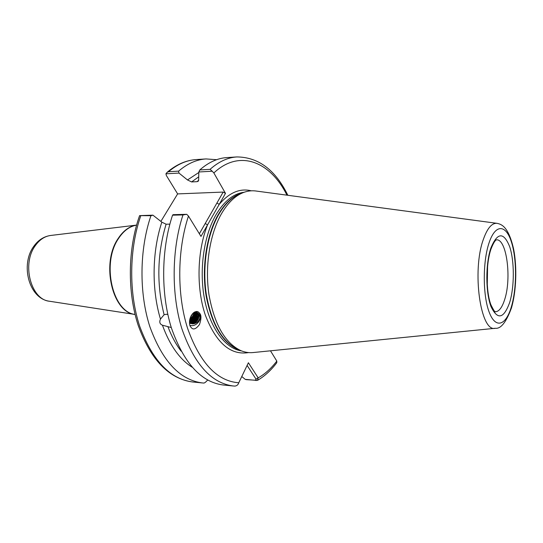 <?xml version="1.0" encoding="UTF-8"?>
<svg xmlns="http://www.w3.org/2000/svg" width="543" height="543" viewBox="0 0 543 543"><rect width="100%" height="100%" fill="white"/><g stroke="black" fill="none" stroke-linecap="round" stroke-linejoin="round"><path stroke-width="0.81" d="M169.85 224.144L166.097 224.211L161.834 222.155C152.047 251.538 151.517 289.568 160.47 319.101C159.14 322.087 159.798 324.123 162.445 325.209L171.276 327.531M167.841 314.512L166.382 314.254L164.108 314.723L160.47 319.101M198.595 312.218L199.186 312.931C203.34 318.212 196.478 327.483 189.975 325.366M199.763 313.44C201.446 315.293 201.358 318.979 199.498 324.483C196.138 328.949 193.444 330.049 191.414 327.796L190.783 327.042C189.093 325.23 189.14 321.585 190.932 316.087C194.218 311.56 196.905 310.372 198.989 312.537L199.763 313.44M221.177 214.241C227.673 202.967 235.133 195.711 243.569 192.473C247.689 190.932 251.796 190.444 255.889 191L497.049 223.343C491.91 222.84 487.356 228.155 483.399 239.293C471.697 270.903 480.589 332.737 495.304 328.277L253.208 352.543C249.094 352.97 245.008 352.346 240.936 350.669C225.04 343.095 214.383 324.47 208.98 294.808C204.718 266.62 209.713 234.542 221.177 214.241M286.955 195.168C270.4 161.705 239.606 148.707 213.861 172.952L225.481 193.362L200.985 236.415L188.469 216.06C177.174 250.085 176.862 294.829 187.634 328.495C200.095 363.111 217.146 381.206 238.771 382.767L248.395 362.744L258.176 377.86L257.531 380.344L246.447 379.666L245.239 379.36L241.771 376.53M189.514 322.813C194.72 324.687 200.347 317.485 197.184 313.433L196.675 312.816M189.534 323.078C194.781 325.433 200.91 318.042 197.625 313.827L194.828 311.94M189.493 322.142C195.711 321.286 197.957 318.096 196.233 312.585L196.145 312.463M189.5 322.474C195.969 321.918 198.358 318.755 196.668 312.972L196.396 312.619M189.521 321.327C194.856 320.085 196.865 317.031 195.555 312.171M189.5 321.721C195.29 320.621 197.401 317.479 195.833 312.293M189.622 320.35C193.966 318.863 195.724 316.067 194.896 311.96M189.568 320.818C194.367 319.44 196.247 316.515 195.209 312.049M189.84 319.162C192.941 317.682 194.408 315.381 194.238 312.252M189.724 319.739C193.417 318.239 195.025 315.68 194.564 312.069M190.294 317.587L193.288 312.944M190.043 318.388C192.419 317.003 193.668 315.055 193.776 312.551M190.837 316.284L192.466 313.773M210.06 169.341C218.714 161.658 227.653 157.524 236.863 156.934L226.838 157.585C217.546 158.176 208.539 162.289 199.81 169.932L210.06 169.341L212.232 171.228L198.833 171.975L198.663 179.394L198.263 181.233L197.021 181.667L191.618 181.932L187.491 179.957L178.98 173.081L165.927 173.801L166.375 175.532L177.629 193.905L223.18 192.073L225.481 193.362M189.555 323.336L193.24 323.838L189.561 323.377M172.538 215.184C161.142 249.386 160.714 294.001 171.439 328.047C183.819 363.084 201.019 382.062 223.051 384.98L233.056 385.964C211.207 383.059 194.136 363.959 181.851 328.664C171.215 294.367 171.642 249.393 182.971 214.926L172.538 215.184L173.115 214.661L186.751 214.322L188.469 216.06M257.531 380.344C264.651 376.184 271.066 370.312 276.787 362.717L276.808 361.081L270.482 350.812M152.922 215.164L150.94 215.714L139.585 215.625L152.922 215.164L161.834 222.155M150.94 215.714C139.402 249.373 138.994 293.24 149.882 326.757C162.445 361.258 179.923 379.985 202.308 382.937L204.046 383.066L205.308 382.394L207.664 380.08M162.445 325.209C169.776 345.321 179.672 359.323 192.127 367.211M160.871 221.401L177.629 193.905M234.868 386.1L233.056 385.964L234.868 386.1C236.877 385.856 238.18 384.743 238.771 382.767M186.751 214.322L182.971 214.926M198.833 171.975L199.81 169.932M216.582 159.703L206.035 158.929C196.593 159.533 187.444 163.606 178.593 171.14L178.98 173.081M198.826 172.491L187.491 179.957M165.927 173.801L167.074 172.369L168.52 171.717L178.593 171.14M213.861 172.952L212.232 171.228M487.594 265.955L487.268 285.374M199.349 233.761L223.18 192.073M245.239 379.36L255.407 380.304L256.031 379.136L247.113 365.419M205.206 223.519L207.569 224.843C197.082 250.995 196.166 288.177 205.356 315.191C216.189 343.067 230.612 355.536 248.619 352.583M216.908 203.041L219.236 204.344C229.35 192.521 240.047 188.014 251.321 190.81M276.808 361.081C271.188 368.453 264.977 374.046 258.176 377.86L256.031 379.136M195.426 311.723C198.426 312.625 199.912 314.73 199.872 318.022C198.826 321.395 196.614 323.336 193.24 323.838M198.595 313.691C199.641 318.775 197.489 322.189 192.134 323.94M198.032 315.788C197.401 319.617 195.134 322.047 191.217 323.065M197.082 314.96C196.451 318.761 194.19 321.171 190.308 322.196M196.138 314.132C195.528 317.852 193.322 320.241 189.527 321.3M195.195 313.311C194.74 316.535 192.887 318.816 189.65 320.16M194.265 312.49C193.926 315.178 192.487 317.275 189.935 318.775M490.879 249.393C485.842 264.122 485.897 291.55 490.845 304.643C496.316 315.768 495.182 310.46 495.318 311.784C499.024 311.634 502.153 307.521 504.705 299.437C511.764 278.152 506.639 238.825 496.512 239.83L496.417 239.863C496.723 239.952 494.911 238.913 490.899 249.325M490.852 248.063C497.422 232.214 503.7 231.773 509.701 246.746C514.499 261.21 514.506 286.521 509.734 302.281C503.782 318.89 497.51 320.268 490.933 306.428C485.544 292.161 485.483 263.986 490.852 248.063M511.336 306.897C516.916 288.319 516.916 258.719 511.309 241.635C505.798 224.313 495.359 223.818 489.053 242.884C482.646 261.692 482.72 295.283 489.155 312.089C495.501 329.18 505.859 325.691 511.336 306.897M50.621 235.472C44.743 236.266 39.666 239.626 35.404 245.538C21.421 263.837 30.897 299.729 49.528 301.25L135.085 314.472C112.415 312.714 100.767 263.491 118.082 238.608C123.309 230.646 129.472 226.146 136.578 225.107L50.621 235.472C43.827 236.476 38.22 240.081 33.802 246.298C20.179 264.529 28.86 298.718 49.528 301.25M136.564 225.141C129.621 226.302 123.594 230.789 118.476 238.587C101.303 263.294 112.598 312.177 135.071 314.445M240.936 350.669L237.929 349.434C222.196 341.941 211.661 323.587 206.32 294.387C202.105 266.647 207.032 235.078 218.367 215.082C224.788 203.971 232.173 196.81 240.515 193.607L243.569 192.473M239.511 350.086C223.227 343.8 212.116 325.861 206.184 296.268C201.473 268.133 206.313 235.587 217.919 215.15C224.924 203.082 233.001 195.704 242.137 193.009M241.513 350.9C225.596 348.647 210.446 328.841 204.684 299.967C198.921 271.127 203.564 236.544 215.741 215.198C223.974 201.236 233.449 193.586 244.167 192.256M167.997 326.845C171.602 336.321 175.966 344.418 181.09 351.131M166.097 224.211C157.151 254.097 156.486 284.267 164.108 314.723M198.724 176.814L191.618 181.932M197.021 181.667L198.765 180.215M140.698 215.965C129.098 249.366 128.698 292.881 139.66 326.146C152.305 360.396 169.905 379 192.46 381.967L202.308 382.937M167.074 172.369C176.312 164.522 186.005 160.26 196.159 159.574C186.643 160.185 177.432 164.23 168.52 171.717M256.248 380.575L255.407 380.304M511.404 308.091C516.305 291.503 517.187 267.244 513.624 249.108C508.492 226.601 501.583 224.273 497.049 223.343M192.46 381.967C168.792 378.614 150.703 359.731 138.187 325.332C127.252 292.046 127.795 248.816 139.585 215.632M196.159 159.574L206.035 158.929M236.863 156.934C258.441 157.137 275.437 169.918 287.858 195.29M511.377 308.166C506.137 322.318 500.775 329.024 495.304 328.277"/></g></svg>
